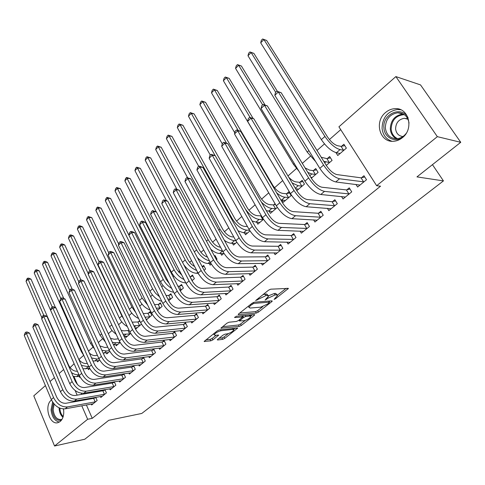 <?xml version="1.0" encoding="UTF-8"?>
<svg xmlns="http://www.w3.org/2000/svg" width="485" height="485" viewBox="0 0 485 485"><rect width="100%" height="100%" fill="white"/><g stroke="black" fill="none" stroke-linecap="round" stroke-linejoin="round"><path stroke-width="0.73" d="M274.08 299.39L275.547 298.712L288.472 288.399L270.739 289.181L268.551 290.182L255.656 300.561L265.962 295.565L267.441 295.462L268.575 296.135L265.125 300.039L268.211 298.099L275.031 294.965L276.468 294.868L277.547 295.517L274.08 299.39M63.499 408.952C64.269 414.499 63.177 418.682 60.219 421.495L57.77 422.72C49.47 425.078 43.941 405.715 51.24 400.18L51.483 399.979M58.564 400.052L60.195 401.568M385.575 112.502C388.339 110.156 391.413 108.882 394.79 108.67C408.558 107.185 414.342 128.671 402.447 137.643C399.804 139.789 396.918 140.996 393.771 141.25C379.834 142.911 373.893 121.693 385.575 112.502M217.747 339.282L217.292 339.815L217.686 339.985L222.676 339.361L224.7 338.421L237.729 328.06L219.39 329.879L217.274 330.855L204.149 341.446L210.805 340.846L212.879 339.888L218.705 335.111L215.237 335.293L214.152 334.808C215.364 332.959 217.65 331.601 221.008 330.734L232.842 329.4L233.849 329.867C232.642 331.685 230.399 333.025 227.113 333.892L225.161 334.123L223.1 335.08L217.747 339.282M86.385 404.939L92.247 418.343L380.531 186.198L376.645 185.719L338.918 126.815L395.875 76.588L437.343 136.661L376.645 185.719M92.247 418.343L87.646 419.27L54.556 446.012L33.786 395.851L45.414 385.599M395.875 76.588L420.519 84.899L460.75 142.311L416.961 176.892L443.448 180.899L141.79 413.444L108.767 420.295L84.79 439.228L54.556 446.012M460.75 142.311L437.343 136.661M256.329 313.061L258.402 312.104L271.733 301.688L272.267 301.064L271.927 300.864L254.328 302.185L252.164 303.18L238.668 313.886L238.165 314.486L238.553 314.686L256.329 313.061L255.553 311.625L257.626 310.667L262.712 306.69M254.231 315.359L241.3 325.459L239.244 326.411L220.893 328.175L226.925 323.198L229.053 322.216L236.413 321.47L238.517 320.5L242.73 316.984L234.71 317.523L236.28 316.275L254.376 314.583L254.734 314.771L254.231 315.359L253.837 314.632M443.448 180.899L432.45 164.657M100.407 396.506L100.838 397.476L106.415 392.905L104.942 389.637M104.402 389.728L103.317 390.619M89.719 368.564L88.446 369.661L87.967 368.594M119.207 380.998L119.674 382.034L125.469 377.281L123.857 373.783M123.705 373.808L122.256 375.008M109.762 351.346L106.797 353.898L106.276 352.753M138.74 364.878L139.262 365.987L145.288 361.046L143.572 357.433L141.935 358.779M128.931 329.945L128.47 330.34M130.653 333.401L125.864 337.524L125.288 336.299M159.05 348.103L159.626 349.291L165.9 344.15L164.112 340.494L162.414 341.895M146.361 319.918L151.781 315.262L150.041 311.703L148.392 313.134M180.19 330.631L180.832 331.916L187.362 326.563L185.5 322.864L183.73 324.32M168.695 300.73L172.648 297.335L170.841 293.74L169.119 295.226M202.203 312.419L202.918 313.813L209.726 308.236L207.78 304.489L205.937 306.011M192.024 280.694L194.382 278.669L192.496 275.037L190.702 276.583M225.143 293.419L225.949 294.941L233.049 289.121L231.024 285.332L229.102 286.914M216.419 259.742L217.031 259.214L215.067 255.54L214.455 256.068M211.308 264.131L210.138 265.137L209.247 263.464M249.072 273.57L249.981 275.237L257.402 269.163L255.28 265.331L253.273 266.986M236.777 242.251L233.467 245.095L232.46 243.258M274.049 252.824L275.092 254.661L282.84 248.314L280.627 244.434L278.523 246.168M263.476 219.323L257.826 224.179L256.674 222.148M300.142 231.096L301.343 233.152L309.454 226.501L307.132 222.579L304.932 224.391M281.949 200.062L283.27 202.318L291.133 195.57L288.884 191.775L286.75 193.612M327.417 208.32L328.818 210.629L337.311 203.67L334.88 199.705L332.577 201.602M311.346 178.207L318.111 172.393L315.759 168.556L313.528 170.484M355.948 184.403L357.609 187.034L366.514 179.735L363.962 175.728L361.549 177.716M335.917 152.605L337.754 155.521L346.375 148.125L343.901 144.245L341.567 146.264M74.12 363.738L70.07 367.612M73.981 376.554L77.436 384.459M81.262 393.22L81.759 394.353M83.966 399.404L84.238 400.028M340.725 129.641L329.424 139.565M324.483 143.899L317.008 150.465M310.309 156.346L302.319 163.366M296.462 168.507L287.981 175.952M282.706 180.584L274.534 187.762M268.745 192.842L261.585 199.135M255.116 204.809L248.92 210.248M241.809 216.498L236.541 221.124M228.811 227.908L224.428 231.763M216.11 239.063L212.569 242.167M203.7 249.957L200.972 252.352M191.569 260.615L189.617 262.324M179.705 271.03L178.498 272.091M173.927 276.104L173.103 276.826M168.101 281.215L167.61 281.652M163.063 285.641L161.723 286.817M152.429 294.983L150.593 296.596M142.002 304.131L139.692 306.162M131.793 313.098L129.022 315.535M121.783 321.888L118.57 324.707M111.968 330.509L108.337 333.692M102.347 338.954L98.316 342.495M92.908 347.242L88.488 351.122M83.65 355.372L78.861 359.573C81.183 362.38 83.699 363.689 86.421 363.501L87.324 363.38M326.272 165.391L332.079 160.402L329.667 156.546L327.387 158.51M341.519 196.51L343.047 198.971L351.74 191.848L349.248 187.859L346.89 189.799M296.79 190.714L304.471 184.118L302.167 180.299L299.991 182.178M313.625 219.844L314.923 222.021L323.222 215.219L320.846 211.272L318.596 213.127M275.062 203.712L273.813 204.791M277.305 207.447L270.406 213.37L269.175 211.236M286.95 242.088L288.072 244.028L295.995 237.529L293.728 233.631L291.582 235.401M249.969 230.927L245.513 234.752L244.44 232.824M261.421 263.313L262.397 265.065L269.981 258.851L267.811 255.001L265.762 256.692M223.894 253.315L221.681 255.225L220.736 253.473M236.977 283.604L237.838 285.198L245.095 279.251L243.021 275.438L241.057 277.056M204.082 270.333L205.585 269.042L203.664 265.386L202.16 266.683M199.002 274.698L197.995 273.237M213.552 303.022L214.309 304.477L221.263 298.778L219.281 295.013L217.395 296.565M180.232 290.824L183.403 288.096L181.554 284.483L179.802 285.998M191.084 321.622L191.757 322.955L198.426 317.493L196.522 313.771L194.721 315.262M157.407 310.43L162.111 306.387L160.335 302.816L158.65 304.271M169.514 339.458L170.12 340.694L176.522 335.45L174.697 331.77L172.963 333.195M139.674 320.658L138.334 321.822M141.438 324.144L135.673 329.091L135.066 327.824M148.792 356.572L149.344 357.718L155.491 352.686L153.739 349.048L152.072 350.419M120.098 342.471L116.236 345.787L115.691 344.605M128.877 373.02L129.374 374.087L135.279 369.243L133.599 365.654L131.999 366.969M99.637 360.046L97.533 361.852L97.036 360.749M109.713 388.831L110.168 389.831L115.848 385.169L114.308 381.786M113.957 381.847L112.696 382.889M84.742 372.838L83.226 369.424M80.001 376.912L79.522 377.324L79.067 376.287M91.265 404.041L91.677 404.981L97.152 400.495L95.751 397.33M95.024 397.457L94.114 398.203M75.139 390.504L77.157 395.136M79.364 400.216L79.637 400.846M81.783 405.781L87.646 419.27M50.058 381.501L54.435 377.639M59.109 373.517L63.638 369.528M277.232 294.953L275.656 293.413L276.468 294.868M268.544 295.82L274.219 293.504L275.656 293.413M268.253 295.553L266.629 293.983L267.441 295.462M262.961 294.613L266.629 293.983M277.475 295.129L286.198 288.302M239.735 313.037L255.553 311.625M269.145 301.652L269.963 301.015M269.145 302.773L269.278 302.197L253.813 303.386L250.63 305.404L248.975 307.387L250.169 308.042L260.784 307.163L267.496 304.065L269.145 302.773M252.388 314.771L250.587 316.178M245.167 320.421L240.548 324.041L241.3 325.459M222.524 326.696L238.493 324.986L240.548 324.041M243.888 320.712C247.217 319.858 249.508 318.475 250.769 316.584L249.799 316.087L245.713 316.475L243.615 317.445L239.414 320.943L243.888 320.712M250.539 316.153L249.999 314.995M243.421 315.608L242.846 315.996L243.615 317.445M242.391 316.353L242.846 315.996M233.643 329.467L233.109 328.357M213.606 333.765L214.152 334.808M205.828 339.93L210.072 339.409L212.145 338.451L216.304 335.165M218.971 338.318L221.942 337.954L223.973 337.014L228.32 333.607M233.631 329.454L235.346 328.109M341.07 146.361L337.584 145.718C334.189 144.675 330.837 141.753 327.533 136.964L266.647 40.449L263.925 39.558L324.926 136.449C329.909 143.681 334.953 148.07 340.052 149.616L343.532 150.235L341.07 146.361L344.78 145.621M260.7 42.832L261.342 40.297L262.634 38.988L263.925 39.558L260.7 42.832L321.343 139.619C326.302 146.834 331.34 151.205 336.451 152.72L340.076 153.533M344.029 150.138L343.532 150.235M262.634 38.988L266.647 40.449M364.096 181.723L363.598 181.839L361.052 177.831L336.942 174.594C333.359 173.642 329.824 170.611 326.338 165.494L281.154 92.69L278.305 91.974L323.58 165.088C328.842 172.812 334.159 177.371 339.542 178.771L363.598 181.839M274.813 95.321L275.48 92.526L276.868 91.186L278.305 91.974L274.813 95.321L319.803 168.344C325.035 176.049 330.352 180.584 335.747 181.954L360.003 185.07M361.052 177.831L364.762 176.983M276.868 91.186L281.154 92.69M329.788 162.366L329.291 162.469L326.89 158.613L321.228 157.267M326.89 158.613L330.497 157.867M323.75 161.329L329.291 162.469M277.371 91.313L253.885 53.374L251.139 52.55L275.698 92.314M249.902 51.944L251.139 52.55L247.987 55.751L248.641 53.229L249.902 51.944L253.885 53.374M247.987 55.751L307.223 152.102L315.608 161.529M315.874 174.315L315.383 174.424L313.031 170.587L309.46 170.102L305.071 167.901M313.031 170.587L316.541 169.835M310.746 177.219L312.104 177.558M307.836 172.436L311.813 173.963L315.383 174.424M265.095 105.009L241.409 66.015L238.638 65.251L262.646 104.845M237.45 64.614L238.638 65.251L235.558 68.385L236.225 65.869L237.45 64.614L241.409 66.015M235.558 68.385L293.431 164.288L298.893 171.138M349.376 193.782L348.879 193.903L346.393 189.914L321.955 187.234C318.336 186.367 314.82 183.391 311.412 178.316L267.338 105.882L264.458 105.233L308.624 177.971C313.765 185.64 319.057 190.108 324.495 191.387L348.879 193.903M261.051 108.501L261.73 105.724L263.094 104.414L264.458 105.233L261.051 108.501L304.938 181.141C310.054 188.792 315.341 193.242 320.791 194.497L345.387 197.055M346.393 189.914L350.006 189.065M263.094 104.414L267.338 105.882M335.002 205.561L334.504 205.682L332.079 201.718L307.338 199.571C303.683 198.777 300.191 195.861 296.85 190.817L253.849 118.77L250.945 118.182L294.031 190.538C299.063 198.147 304.325 202.536 309.812 203.7L334.504 205.682M247.617 121.371L248.314 118.607L249.642 117.334L250.945 118.182L247.617 121.371L290.436 193.63C295.45 201.226 300.7 205.591 306.199 206.731L331.103 208.756M332.079 201.718L335.596 200.869M249.642 117.334L253.849 118.77M402.556 137.552C394.729 142.942 384.278 137.4 383.926 127.949C382.198 113.836 402.198 105.197 408.115 117.922M409.049 123.063C407.8 116.376 404.023 112.944 397.718 112.762C389.776 114.224 385.654 119.268 385.339 127.888C386.387 134.939 390.243 138.546 396.912 138.71C400.531 138.383 403.587 136.655 406.078 133.527M407.903 118.989L404.332 118.291C398.737 119.316 395.827 122.857 395.602 128.913C396.233 133.478 398.676 136.018 402.938 136.534M400.755 109.762L397.451 109.513C387.582 111.32 382.453 117.576 382.065 128.289C382.81 134.939 386.09 139.262 391.904 141.256M406.466 118.485L406.157 118.77M61.383 420.283C56.296 420.968 53.198 417.47 52.089 409.783L53.411 403.162M54.156 404.06L53.168 409.71C54.047 416.348 56.709 419.646 61.152 419.604L62.031 419.313M52.635 402.065L51.083 409.722C51.853 416.803 54.617 420.925 59.37 422.095M63.353 408.946L63.729 410.765M302.282 185.991L301.785 186.107L299.494 182.287L295.88 181.875C293.74 181.529 291.364 179.983 288.751 177.243M299.494 182.287L302.913 181.535M295.583 188.689L298.59 189.162M292.176 182.978L298.178 185.713L301.785 186.107M253.121 118.479L229.199 78.382L226.416 77.679L250.066 117.418M225.276 77.012L226.416 77.679L223.397 80.74L224.076 78.237L225.276 77.012L229.199 78.382M223.397 80.74L281.47 178.498M288.993 197.407L288.496 197.522L286.259 193.727L282.609 193.388C279.105 192.618 275.826 189.902 272.776 185.234L217.256 90.483L214.455 89.834L238.135 130.338M286.259 193.727L289.587 192.969M280.833 199.929L285.386 200.505M276.735 192.927C279.79 195.516 282.5 196.94 284.859 197.201L288.496 197.522M213.364 89.137L214.455 89.834L211.502 92.829L212.187 90.331L213.364 89.137L217.256 90.483M211.502 92.829L234.782 132.829M320.967 217.068L320.47 217.195L318.099 213.254L293.067 211.612C289.387 210.89 285.914 208.023 282.646 203.021L240.675 131.35L237.747 130.829L279.79 202.797C284.725 210.351 289.951 214.655 295.486 215.716L320.47 217.195M234.498 133.945L235.201 131.192L236.498 129.944L237.747 130.829L234.498 133.945L276.286 205.816C281.191 213.358 286.417 217.644 291.958 218.674L317.154 220.19M318.099 213.254L321.525 212.4M236.498 129.944L240.675 131.35M307.248 228.308L306.75 228.441L304.441 224.519L279.142 223.361C275.431 222.712 271.976 219.899 268.775 214.928L227.804 143.645L224.858 143.184L265.901 214.758C270.727 222.257 275.929 226.489 281.5 227.441L306.75 228.441M221.681 146.227L222.397 143.487L223.664 142.269L224.858 143.184L221.681 146.227L262.476 217.704C267.284 225.192 272.473 229.399 278.057 230.333L303.525 231.363M304.441 224.519L307.775 223.67M223.664 142.269L227.804 143.645M276.001 208.562L275.51 208.683L273.316 204.906L269.636 204.634C266.107 203.93 262.846 201.263 259.857 196.625L205.567 102.323L202.748 101.723L226.525 143.136M273.316 204.906L275.468 204.403M266.338 210.69L272.473 211.593M261.403 202.093C265.192 205.955 268.672 208.071 271.83 208.429L275.51 208.683M201.705 101.001L202.748 101.723L199.862 104.657L200.554 102.177L201.705 101.001L205.567 102.323M199.862 104.657L222.294 143.887M293.843 239.299L293.346 239.426L291.085 235.528L265.544 234.837C261.809 234.249 258.372 231.49 255.237 226.556L215.225 155.661L212.26 155.248L252.333 226.44C257.062 233.885 262.233 238.038 267.841 238.893L293.346 239.426M209.156 158.225L209.884 155.503L211.12 154.309L212.26 155.248L209.156 158.225L248.993 229.314C253.697 236.747 258.863 240.881 264.477 241.712L290.206 242.282M291.085 235.528L294.34 234.685M211.12 154.309L215.225 155.661M263.294 219.475L262.803 219.596L260.663 215.843L256.947 215.637C253.4 214.994 250.157 212.369 247.223 207.762L194.127 113.908L191.29 113.369L215.14 155.624M260.663 215.843L261.324 215.686M252.097 220.984L255.959 222.118L259.845 222.439M245.368 209.065C249.787 215.237 254.364 218.686 259.093 219.408L262.803 219.596M190.296 112.617L191.29 113.369L188.465 116.236L189.168 113.763L190.296 112.617L194.127 113.908M188.465 116.236L210.302 155.097M280.736 250.036L280.239 250.169L278.032 246.295L252.261 246.047C248.502 245.519 245.089 242.809 242.015 237.911L202.936 167.404L199.947 167.046L239.087 237.844C243.725 245.24 248.86 249.314 254.504 250.078L280.239 250.169M196.916 169.956L197.65 167.246L198.862 166.082L199.947 167.046L196.916 169.956L235.825 240.657C240.439 248.035 245.568 252.091 251.218 252.831L277.177 252.952M278.032 246.295L281.209 245.452M198.862 166.082L202.936 167.404M247.417 226.507L244.543 226.392C240.972 225.81 237.747 223.227 234.867 218.656L182.93 125.257L180.081 124.766L232.085 218.517C236.425 225.416 241.275 229.29 246.641 230.151L249.539 230.248M238.105 230.854L243.567 232.8L247.495 233.049M179.123 123.99L180.081 124.766L177.31 127.573L178.019 125.112L179.123 123.99L182.93 125.257M177.31 127.573L198.68 166.258M233.788 236.953L232.4 236.922C228.811 236.389 225.61 233.855 222.785 229.308L171.957 136.37L169.095 135.921L219.984 229.217C224.24 236.068 229.065 239.881 234.455 240.657L235.837 240.681M224.361 240.299C226.98 242.203 229.344 243.185 231.448 243.246L235.407 243.434M168.186 135.127L169.095 135.921L166.385 138.68L167.101 136.224L168.186 135.127L171.957 136.37M166.385 138.68L187.562 177.662M220.523 247.223L220.523 247.223C216.916 246.744 213.727 244.246 210.957 239.735L161.214 147.252L158.34 146.852L208.138 239.687C212.321 246.489 217.116 250.242 222.53 250.939L219.59 253.473L223.573 253.594M157.467 146.033L158.34 146.852L155.685 149.55L156.406 147.113L157.467 146.033L161.214 147.252M155.685 149.55L176.843 189.15M210.823 249.278C214 252 216.922 253.4 219.59 253.473M214.813 256.729L215.595 256.523M197.407 257.638C201.087 261.421 204.609 263.367 207.98 263.482L210.884 263.434M207.501 257.111C204.24 256.031 201.536 253.643 199.383 249.939L150.689 157.916L147.804 157.564L196.552 249.927C200.062 255.898 204.379 259.554 209.502 260.881M146.967 156.716L147.804 157.564L145.203 160.208L145.93 157.777L146.967 156.716L150.689 157.916M145.203 160.208L166.428 200.578M202.251 266.853L204.167 266.344M183.7 264.598C187.75 270.109 192.054 273 196.613 273.279L198.159 273.237M194.618 266.459C191.878 265.071 189.69 262.888 188.053 259.93L140.371 168.368L137.479 168.052L185.203 259.954C188.162 265.174 191.987 268.66 196.686 270.418M136.685 167.192L137.479 168.052L134.933 170.641L135.667 168.222L136.685 167.192L140.371 168.368M134.933 170.641L156.194 211.757M192.581 280.215L192.096 280.348L189.968 276.723M190.217 276.717L192.975 275.965M181.875 275.262L176.958 269.708L130.265 178.607L127.361 178.334L124.863 180.875L171.357 272.2C175.297 278.857 180.008 282.415 185.482 282.876L185.779 282.864M124.863 180.875L125.603 178.468L126.603 177.449L130.265 178.607M126.603 177.449L174.097 269.775C176.57 274.304 179.899 277.572 184.094 279.578M181.645 289.612L181.154 289.745L179.317 286.132L177.874 286.198M179.317 286.132L182.02 285.386M179.717 289.818L181.154 289.745M169.192 283.373L166.094 279.287L120.353 188.647L117.443 188.416L163.221 279.39C165.27 283.264 168.101 286.259 171.72 288.381M116.715 187.513L117.443 188.416L114.993 190.902L115.739 188.507L116.715 187.513L120.353 188.647M114.993 190.902L160.535 281.761C164.027 287.866 168.404 291.364 173.678 292.261M170.92 298.821L170.435 298.954L168.635 295.365L166.076 295.51M168.635 295.365L171.284 294.619M167.883 299.112L170.435 298.954M155.964 289.606L110.635 198.492L107.718 198.298L152.569 288.805L155.558 293.249L159.553 296.82M107.027 197.377L107.718 198.298L105.318 200.735L106.069 198.353L107.027 197.377L110.635 198.492M105.318 200.735L149.938 291.133C152.927 296.565 156.873 299.96 161.784 301.312M160.42 307.842L159.935 307.981L158.171 304.404L154.557 304.653M158.171 304.404L160.759 303.671M156.328 308.242L159.935 307.981M118.71 244.113L101.104 208.144L98.182 207.986L142.129 298.032L147.567 304.871M97.521 207.046L98.182 207.986L95.83 210.381L96.582 208.004L97.521 207.046L101.104 208.144M95.83 210.381L139.553 300.312C142.105 305.126 145.621 308.369 150.095 310.042M150.126 316.681L149.641 316.826L147.907 313.274L143.287 313.583M147.907 313.274L150.447 312.54M145.967 319.106L147.325 319.088M145.027 317.172L149.641 316.826M108.761 252.873L91.756 217.613L88.834 217.492L131.902 307.078L135.709 312.419M88.203 216.534L88.834 217.492L86.518 219.838L87.282 217.474L88.203 216.534L91.756 217.613M86.518 219.838L129.38 309.309C131.55 313.54 134.63 316.596 138.619 318.463M140.032 325.35L139.547 325.496L137.849 321.961L132.187 322.167M137.849 321.961L140.001 321.331M134.897 327.842L137.285 327.708M133.933 325.823L139.547 325.496M99.164 261.791L82.589 226.907L79.655 226.816L121.88 315.935L123.79 319.094M79.055 225.846L79.655 226.816L77.388 229.12L78.152 226.768L79.055 225.846L80.231 225.883L82.589 226.907M77.388 229.12L119.401 318.124C121.232 321.81 123.881 324.635 127.343 326.593M130.132 333.85L129.653 333.995L127.991 330.485L124.051 330.873L121.262 330.43M127.991 330.485L129.04 330.17M124.081 336.426L127.44 336.166M123.038 334.213L129.653 333.995M89.852 270.739L73.587 236.019L70.652 235.965L88.282 273.722M70.082 234.976L70.652 235.965L68.427 238.226L69.197 235.88L70.082 234.976L71.259 235.001L73.587 236.019M68.427 238.226L109.937 327.405L112.417 331.043L116.261 334.426M120.007 342.313L118.322 338.839L114.369 339.264L110.501 338.366M113.508 344.859L117.788 344.459M112.35 342.355L116 342.78L119.947 342.331M80.91 279.954L64.76 244.967L61.819 244.943L78.903 282.058M61.28 243.943L61.819 244.943L59.637 247.156L60.407 244.828L61.28 243.943L62.456 243.955L64.76 244.967M59.637 247.156L100.037 335.244L105.348 341.931M107.755 347.163L104.875 347.502L99.892 345.957M103.141 353.074L108.319 352.589M101.856 350.255L106.476 350.995L109.374 350.643M72.204 289.145L56.09 253.746L53.15 253.752L69.707 290.242M52.635 252.74L53.15 253.752L51.01 255.928L51.78 253.613L52.635 252.74L53.811 252.74L56.09 253.746M51.01 255.928L90.628 343.556L94.575 349.054M267.92 260.542L267.423 260.675L265.265 256.826L239.281 256.995C235.504 256.529 232.109 253.867 229.096 249.005L190.914 178.886L187.913 178.583L226.149 248.987C230.69 256.322 235.801 260.33 241.475 261.003L267.423 260.675M184.943 181.426L185.688 178.729L186.87 177.589L187.913 178.583L184.943 181.426L222.961 251.733C227.483 259.057 232.582 263.046 238.262 263.694L264.44 263.391M265.265 256.826L268.369 255.983M186.87 177.589L190.914 178.886M255.383 270.812L254.892 270.951L252.776 267.12L226.598 267.696C222.803 267.29 219.432 264.671 216.474 259.845L179.159 190.114L176.14 189.859L213.509 259.875C217.959 267.156 223.039 271.091 228.738 271.679L254.892 270.951M173.242 192.642L173.994 189.956L175.152 188.847L176.14 189.859L173.242 192.642L210.393 262.555C214.825 269.83 219.893 273.746 225.604 274.31L251.982 273.607M252.776 267.12L255.807 266.283M175.152 188.847L179.159 190.114M243.118 280.863L242.627 281.003L240.56 277.196L214.2 278.16C210.387 277.808 207.034 275.231 204.137 270.436L167.658 201.099L164.627 200.893L201.154 270.509C205.519 277.747 210.569 281.615 216.292 282.118L242.627 281.003M161.79 203.609L162.548 200.942L163.681 199.85L164.627 200.893L161.79 203.609L198.104 273.134C202.451 280.354 207.495 284.204 213.224 284.689L239.79 283.592M240.56 277.196L243.525 276.365M163.681 199.85L167.658 201.099M231.121 290.697L230.63 290.842L228.605 287.059L202.075 288.387C198.25 288.084 194.915 285.556 192.078 280.797L156.406 211.848L153.363 211.684L189.071 280.912C193.357 288.09 198.377 291.897 204.124 292.322L230.63 290.842M150.586 214.346L151.356 211.69L152.466 210.623L153.363 211.684L150.586 214.346L186.094 283.476C190.356 290.642 195.37 294.431 201.123 294.838L227.859 293.37M228.605 287.059L231.503 286.229M152.466 210.623L156.406 211.848M219.378 300.324L218.887 300.47L216.904 296.705L190.223 298.39C186.385 298.142 183.069 295.65 180.281 290.927L145.397 222.366L142.341 222.245L177.261 291.085C181.463 298.208 186.452 301.949 192.224 302.3L218.887 300.47M139.625 224.852L140.395 222.209L141.481 221.166L142.341 222.245L139.625 224.852L174.351 293.589C178.535 300.706 183.512 304.428 189.289 304.762L216.183 302.943M216.904 296.705L219.735 295.88M141.481 221.166L142.705 221.215L145.397 222.366M207.877 309.751L207.386 309.897L205.452 306.156L178.625 308.175C174.776 307.975 171.478 305.526 168.744 300.833L134.618 232.661L131.556 232.582L165.712 301.027C169.835 308.108 174.794 311.782 180.584 312.061L207.386 309.897M128.895 235.134L129.671 232.503L130.732 231.484L131.556 232.582L128.895 235.134L162.863 303.483C166.967 310.546 171.92 314.207 177.71 314.468L204.749 312.31M205.452 306.156L208.223 305.338M130.732 231.484L131.962 231.515L134.618 232.661M196.613 318.978L196.128 319.124L194.23 315.408L167.276 317.748C163.415 317.596 160.141 315.189 157.455 310.527L124.063 242.742L120.989 242.706L154.412 310.758C158.462 317.79 163.384 321.403 169.192 321.616L196.128 319.124M118.382 245.198L119.171 242.585L120.213 241.591L120.989 242.706L118.382 245.198L151.623 313.158C155.655 320.173 160.571 323.78 166.379 323.968L193.557 321.488M194.23 315.408L196.946 314.595M120.213 241.591L121.438 241.603L124.063 242.742M185.585 328.018L185.1 328.169L183.245 324.471L156.17 327.12C152.296 327.011 149.047 324.641 146.409 320.015L113.726 252.612L110.647 252.612L143.354 320.282C147.325 327.26 152.223 330.818 158.043 330.964L185.1 328.169M108.094 255.061L108.889 252.461L109.907 251.485L110.647 252.612L108.094 255.061L140.626 322.628C144.578 329.594 149.471 333.14 155.291 333.268L182.59 330.473M183.245 324.471L185.9 323.665M109.907 251.485L111.138 251.485L113.726 252.612M174.782 336.875L174.297 337.02L172.478 333.347L145.3 336.293C141.42 336.226 138.183 333.898 135.594 329.303L103.602 262.288L100.516 262.324L132.526 329.6C136.43 336.529 141.299 340.033 147.131 340.112L174.297 337.02M98.019 264.719L98.813 262.13L99.813 261.173L100.516 262.324L98.019 264.719L129.859 331.904C133.745 338.815 138.601 342.307 144.439 342.368L171.848 339.282M172.478 333.347L175.079 332.546M99.813 261.173L101.044 261.16L103.602 262.288M164.197 345.55L163.712 345.702L161.929 342.046L134.654 345.278C130.762 345.253 127.549 342.956 125.003 338.391L93.684 271.758L90.592 271.83L121.929 338.724C125.767 345.605 130.604 349.054 136.449 349.073L163.712 345.702M88.143 274.183L88.943 271.606L89.919 270.666L90.592 271.83L88.143 274.183L119.316 340.979C123.135 347.848 127.967 351.279 133.811 351.279L161.317 347.909M161.929 342.046L164.482 341.252M89.919 270.666L91.156 270.642L93.684 271.758M153.818 354.05L153.333 354.208L151.593 350.57L124.227 354.074C120.335 354.086 117.134 351.831 114.636 347.296L83.96 281.045L80.868 281.148L111.556 347.66C115.321 354.493 120.128 357.888 125.985 357.845L153.333 354.208M78.467 283.452L79.267 280.894L80.225 279.972L80.868 281.148L78.467 283.452L108.998 349.867C112.744 356.687 117.546 360.07 123.402 360.009L150.999 356.366M151.593 350.57L154.091 349.782M80.225 279.972L81.468 279.936L83.96 281.045M143.651 362.386L143.166 362.544L141.456 358.93L114.011 362.695C110.113 362.744 106.936 360.519 104.481 356.02L74.435 290.145L71.331 290.285L101.395 356.414C105.093 363.198 109.871 366.539 115.733 366.442L143.166 362.544M68.979 292.54L69.791 289.994L70.731 289.096L71.331 290.285L68.979 292.54L98.885 358.573C102.571 365.344 107.343 368.673 113.205 368.564L140.88 364.653M141.456 358.93L143.912 358.148M70.731 289.096L71.968 289.042L74.435 290.145M133.678 370.558L133.193 370.716L131.52 367.127L104.002 371.14C100.104 371.225 96.945 369.03 94.533 364.562L65.093 299.069L61.989 299.239L91.441 364.987C95.072 371.722 99.825 375.014 105.688 374.863L133.193 370.716M59.679 301.452L60.492 298.918L61.413 298.032L61.989 299.239L59.679 301.452L88.979 367.103C92.599 373.826 97.346 377.106 103.208 376.942L130.962 372.783M131.52 367.127L133.927 366.351M61.413 298.032L62.656 297.966L65.093 299.069M123.899 378.573L123.42 378.73L121.777 375.16L94.199 379.409C90.295 379.531 87.154 377.372 84.784 372.935L55.933 307.817L52.829 308.017L81.68 373.383C85.257 380.076 89.98 383.32 95.848 383.114L123.42 378.73M55.52 307.629L39.224 270.836L36.278 270.897L34.217 272.994L50.567 310.176L51.38 307.666L52.283 306.799L52.829 308.017L50.567 310.182L79.273 375.457C82.832 382.138 87.549 385.369 93.417 385.151L121.238 380.755M121.777 375.16L124.136 374.396M52.283 306.799L53.526 306.72L55.933 307.817M97.424 355.341L95.557 355.578C93.52 355.76 91.465 354.947 89.392 353.128M92.956 361.052L99.025 360.573M91.55 357.936L97.127 359.052L98.995 358.809M63.796 298.481L47.578 262.367L44.638 262.403L60.831 298.596M44.147 261.379L44.638 262.403L42.534 264.537L43.31 262.233L44.147 261.379L45.323 261.366L47.578 262.367M42.534 264.537L81.407 351.71L83.856 355.62M114.308 386.436L113.829 386.593L112.217 383.047L84.584 387.521C80.68 387.679 77.558 385.551 75.223 381.143L46.954 316.396L43.844 316.626L72.126 381.616C75.636 388.261 80.328 391.456 86.203 391.201L113.829 386.593M41.625 318.754L42.444 316.25L43.329 315.395L43.844 316.626L41.625 318.754L69.761 383.647C73.265 390.279 77.952 393.462 83.82 393.202L111.695 388.57M112.217 383.047L114.539 382.283M43.329 315.395L44.571 315.311L46.954 316.396M82.953 368.812L89.61 368.364M81.438 365.381L88.858 366.83M34.217 272.994L34.993 270.697L35.817 269.86L36.993 269.836L39.224 270.836M35.817 269.86L52.174 306.908M104.899 394.147L104.421 394.305L102.838 390.777L75.163 395.475C71.253 395.663 68.155 393.565 65.857 389.188L38.139 324.811L35.029 325.071L62.753 389.685C66.209 396.281 70.871 399.434 76.745 399.131L104.421 394.305M32.853 327.157L33.677 324.665L34.544 323.828L35.029 325.071L32.853 327.157L60.437 391.68C63.881 398.264 68.537 401.404 74.411 401.089L102.335 396.245M102.838 390.777L105.118 390.025M34.544 323.828L35.787 323.731L38.139 324.811M73.138 376.36L76.733 376.633L79.625 376.202M77.436 371.286C73.738 371.358 70.798 369.334 68.621 365.223L31.016 279.148L28.075 279.233L43.802 315.365M27.633 278.184L28.075 279.233L26.044 281.294L26.827 279.014L27.633 278.184L28.809 278.154L31.016 279.148M26.044 281.294L41.916 317.869M71.495 372.601C74.084 374.311 76.563 375.014 78.946 374.717M95.666 401.713L95.193 401.871L93.641 398.367L65.918 403.271C62.013 403.49 58.927 401.422 56.672 397.076L29.494 333.068L26.384 333.353L53.562 397.597C56.963 404.15 61.601 407.254 67.476 406.909L95.193 401.871M24.25 335.402L25.074 332.922L25.929 332.104L26.384 333.353L24.25 335.402L51.295 399.549C54.678 406.09 59.309 409.182 65.184 408.825L93.15 403.769M93.641 398.367L95.878 397.615M25.929 332.104L27.172 331.995L29.494 333.068M275.183 298.051L275.547 298.712M257.05 299.306L257.432 300.015M266.241 298.669L266.617 299.354M274.219 293.504L275.031 294.965M267.799 297.347L268.211 298.099M265.149 294.08L265.962 295.565M258.65 298.032L259.038 298.742M287.441 288.236L287.908 289.06M238.311 314.225L238.553 314.686M271.309 300.912L271.733 301.688M257.626 310.667L258.402 312.104M268.678 301.112L269.278 302.197M253.328 302.488L253.813 303.386M251.921 303.374L252.303 304.077M250.254 304.695L250.63 305.404M238.493 324.986L239.244 326.411M221.057 327.896L221.299 328.363M241.803 315.759L242.354 316.796M234.54 317.196L234.71 317.523M249.254 315.062L249.799 316.087M245.167 315.444L245.713 316.475M239.548 319.688L239.905 320.361M232.339 328.442L232.842 329.4M220.499 329.758L221.008 330.734M217.898 334.977L218.244 335.656M212.145 338.451L212.879 339.888M210.072 339.409L210.805 340.846M204.324 341.155L204.567 341.628M236.892 327.939L237.25 328.618M223.973 337.014L224.7 338.421M221.942 337.954L222.676 339.361M217.462 339.542L217.686 339.985M340.052 149.616L336.451 152.72M324.926 136.449L321.343 139.619M339.542 178.771L335.747 181.954M323.58 165.088L319.803 168.344M325.768 161.929L324.695 162.851M308.89 150.623L307.223 152.102M311.813 173.963L309.812 175.685M294.298 163.524L293.431 164.288M324.495 191.387L320.791 194.497M308.624 177.971L304.938 181.141M309.812 203.7L306.199 206.731M294.031 190.538L290.436 193.63M396.433 138.734C392.789 136.764 390.74 133.539 390.298 129.052C390.613 120.51 394.717 115.521 402.611 114.078L403.381 114.066M404.284 114.636C396.009 115.345 391.631 120.165 391.146 129.095C391.613 133.636 393.735 136.825 397.512 138.649M62.965 417.276C60.673 415.269 59.394 412.389 59.115 408.625L59.103 407.837M59.873 408.17L59.885 408.534C60.122 411.898 61.219 414.566 63.195 416.542M298.178 185.713L295.292 188.204M284.859 197.201L281.573 200.032M295.486 215.716L291.958 218.674M279.79 202.797L276.286 205.816M281.5 227.441L278.057 230.333M265.901 214.758L262.476 217.704M271.83 208.429L268.623 211.199M267.841 238.893L264.477 241.712M252.333 226.44L248.993 229.314M259.093 219.408L255.959 222.118M254.504 250.078L251.218 252.831M239.087 237.844L235.825 240.657M246.641 230.151L243.567 232.8M232.085 218.517L231.533 219.002M234.455 240.657L231.448 243.246M219.984 229.217L218.862 230.205M208.138 239.687L206.477 241.154M209.969 261.761L207.98 263.482M196.552 249.927L194.364 251.86M197.698 272.346L196.613 273.279M185.203 259.954L182.524 262.33M174.097 269.775L171.357 272.2M163.221 279.39L160.535 281.761M152.569 288.805L149.938 291.133M142.129 298.032L139.553 300.312M145.724 317.154L145.227 317.584M131.902 307.078L129.38 309.309M135.624 325.865L134.436 326.884M121.88 315.935L119.401 318.124M125.718 334.401L123.875 335.99M111.792 324.853L109.622 326.769M116 342.78L113.605 344.847M101.626 333.838L100.037 335.244M106.476 350.995L104.123 353.019M91.671 342.64L90.628 343.556M241.475 261.003L238.262 263.694M226.149 248.987L222.961 251.733M228.738 271.679L225.604 274.31M213.509 259.875L210.393 262.555M216.292 282.118L213.224 284.689M201.154 270.509L198.104 273.134M204.124 292.322L201.123 294.838M189.071 280.912L186.094 283.476M192.224 302.3L189.289 304.762M177.261 291.085L174.351 293.589M180.584 312.061L177.71 314.468M165.712 301.027L162.863 303.483M169.192 321.616L166.379 323.968M154.412 310.758L151.623 313.158M158.043 330.964L155.291 333.268M143.354 320.282L140.626 322.628M147.131 340.112L144.439 342.368M132.526 329.6L129.859 331.904M136.449 349.073L133.811 351.279M121.929 338.724L119.316 340.979M125.985 357.845L123.402 360.009M111.556 347.66L108.998 349.867M115.733 366.442L113.205 368.564M101.395 356.414L98.885 358.573M105.688 374.863L103.208 376.942M91.441 364.987L88.979 367.103M95.848 383.114L93.417 385.151M81.68 373.383L79.273 375.457M97.127 359.052L94.817 361.04M81.91 351.261L81.407 351.71M86.203 391.201L83.82 393.202M72.126 381.616L69.761 383.647M87.955 366.957L85.693 368.909M76.745 399.131L74.411 401.089M62.753 389.685L60.437 391.68M78.952 374.723L76.733 376.633M67.476 406.909L65.184 408.825M53.562 397.597L51.295 399.549M268.835 301.1L269.454 302.216M248.344 306.211L248.975 307.387M242.063 315.735L242.639 316.82M238.984 320.13L239.414 320.943M404.332 118.291L408.03 119.261M397.718 112.762L403.405 114.078"/></g></svg>

